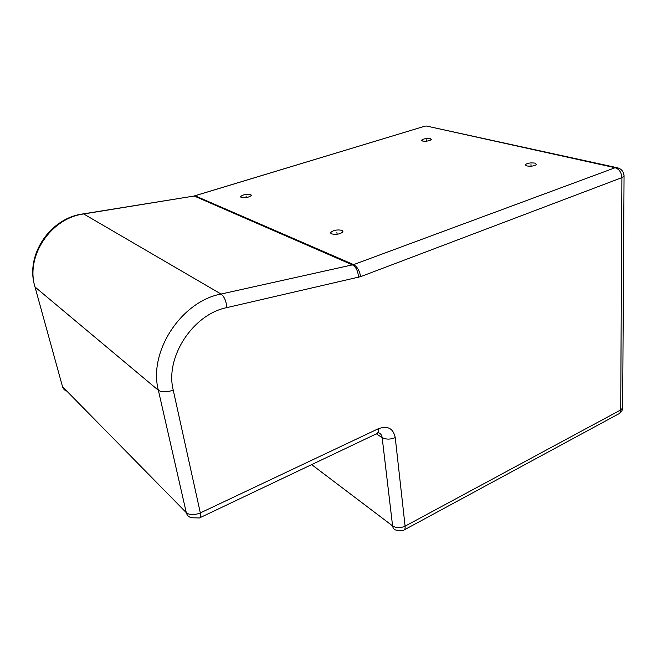 <?xml version="1.0" encoding="UTF-8"?>
<svg xmlns="http://www.w3.org/2000/svg" width="657" height="657" viewBox="0 0 657 657"><rect width="100%" height="100%" fill="white"/><g stroke="black" fill="none" stroke-linecap="round" stroke-linejoin="round"><path stroke-width="0.99" d="M62.119 385.216L62.538 386.743C63.203 388.919 64.632 390.381 66.842 391.12M193.848 196.082L423.781 126.514M624.035 175.329L624.051 176.15L621.9 177.628L360.636 276.654L226.895 307.599C226.189 301.037 224.242 296.512 221.056 294.04C181.348 301.358 148.162 351.873 158.37 390.291L186.284 512.649C189.659 515.219 194.341 515.31 200.328 512.912L378.26 428.766C378.555 431.978 377.816 433.727 376.034 434.006L200.328 517.527M404.392 529.805L618.04 414.23C619.748 413.672 620.643 412.251 620.717 409.952L621.9 177.628C621.506 172.438 619.255 169.136 615.141 167.724L618.902 168.192M378.26 428.766C387.638 425.408 393.297 428.356 395.243 437.619L405.098 526.167C405.328 528.639 404.753 530.027 403.39 530.339L396.541 530.207C394.299 529.879 392.976 528.442 392.59 525.904C396.294 528.146 400.466 528.228 405.098 526.167L620.717 409.952L622.647 407.94L622.655 406.79M226.895 307.599C192.994 314.202 164.8 357.252 173.243 390.135L200.328 512.912C201.009 516.287 200.705 517.971 199.416 517.954L192.066 517.782C189.002 517.322 187.073 515.605 186.284 512.649L62.538 386.743L35.01 286.994C25.368 256.099 50.844 218.165 83.677 213.96L192.953 196.221M535.028 163.133L536.588 164.431C534.626 166.007 531.406 166.517 526.914 165.958L525.386 164.669C527.333 163.092 530.544 162.583 535.028 163.133M342.001 230.336L342.987 231.814C340.277 234.114 336.524 234.812 331.711 233.917L330.758 232.455C333.444 230.164 337.197 229.457 342.001 230.336M430.261 138.668L431.312 139.571C429.448 140.968 426.549 141.46 422.615 141.05L421.589 140.155C423.437 138.767 426.327 138.266 430.261 138.668M250.736 194.505L251.376 195.466C248.855 197.412 245.504 198.069 241.316 197.429L240.708 196.476C243.205 194.538 246.556 193.872 250.736 194.505M530.979 164.537L531.045 166.196M336.869 232.118L337.148 234.253M426.45 139.859L426.557 141.165M246.038 195.958L246.309 197.56M34.673 285.696L35.01 286.994L158.37 390.291C161.827 392.418 166.788 392.36 173.243 390.135M82.47 214.01L83.677 213.96L221.056 294.04L353.614 264.607C357.244 266.734 359.584 270.75 360.636 276.654M429.062 126.596L615.141 167.724L353.614 264.607L195.351 195.909L194.431 196.115L352.538 264.927C356.102 267.07 358.081 271.193 358.492 277.303M376.486 433.924L382.169 437.611L392.59 525.904L311.656 464.606M395.243 437.619C390.357 439.59 386.004 439.582 382.169 437.611C381.75 434.803 380.329 433.119 377.906 432.561M34.632 285.532C25.451 254.924 50.146 217.804 83.464 213.853L194.176 196.024L424.989 126.152L426.533 126.045L616.069 167.478C621.079 168.332 623.739 171.222 624.051 176.15L622.647 407.94C622.442 410.411 621.276 412.317 619.165 413.672M525.386 164.669L525.411 165.186M330.758 232.455L330.882 233.375M240.708 196.476L240.815 197.125"/></g></svg>
